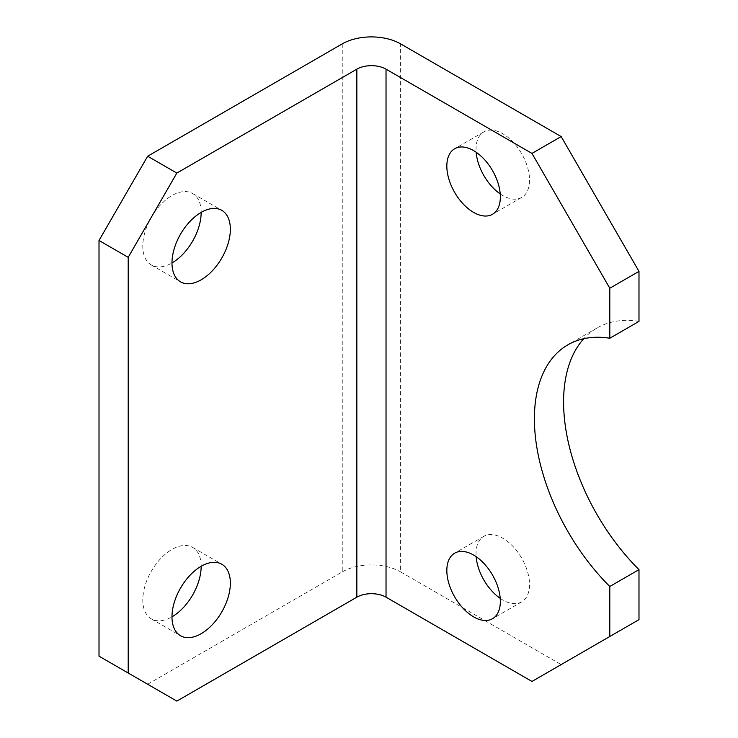 <?xml version="1.0" encoding="UTF-8"?>
<svg xmlns="http://www.w3.org/2000/svg" width="738" height="738" viewBox="0 0 738 738"><rect width="100%" height="100%" fill="white"/><g stroke="black" fill="none" stroke-linecap="round" stroke-linejoin="round"><path stroke-width="0.55" stroke-dasharray="3.69 2.77" d="M500.226 598.37A37.841 21.845 -120 0 0 502.781 599.994A37.841 21.845 -120 0 0 521.701 601.867A37.841 21.845 -120 0 0 527.495 571.544A37.841 21.845 -120 0 0 502.781 538.196A37.841 21.845 -120 0 0 483.86 536.323A37.841 21.845 -120 0 0 476.148 556.664M500.226 193.928A37.841 21.845 -120 0 0 502.781 195.542A37.841 21.845 -120 0 0 521.701 197.424A37.841 21.845 -120 0 0 527.495 167.102A37.841 21.845 -120 0 0 502.781 133.753A37.841 21.845 -120 0 0 483.86 131.881A37.841 21.845 -120 0 0 476.148 152.222M201.17 212.396A41.282 23.828 120 0 0 192.618 193.504A41.282 23.828 120 0 0 171.982 195.542A41.282 23.828 120 0 0 145.017 231.917A41.282 23.828 120 0 0 151.345 264.997A41.282 23.828 120 0 0 171.982 262.949M201.17 566.286A41.282 23.828 120 0 0 192.618 547.393A41.282 23.828 120 0 0 171.982 549.432A41.282 23.828 120 0 0 145.017 585.806A41.282 23.828 120 0 0 151.345 618.887A41.282 23.828 120 0 0 171.982 616.839M638.988 619.652L561.157 664.587L400.623 571.904L400.623 43.883M638.988 321.39A161.677 93.339 -120 0 0 597.07 327.967A161.677 93.339 -120 0 0 583.804 338.696M342.248 43.883L342.248 571.904L147.655 684.246L99.012 656.165M342.248 571.904A41.282 23.828 180 0 1 400.623 571.904M561.157 664.587L531.969 681.442M176.843 701.1L147.655 684.246M483.86 536.323L454.673 553.177M483.86 131.881L454.673 148.735M192.618 193.504L221.806 210.348M192.618 547.393L221.806 564.238M151.345 618.887L180.533 635.741M151.345 264.997L180.533 281.851M521.701 197.424L492.514 214.269M521.701 601.867L492.514 618.712M597.07 327.967L567.882 344.821"/><path stroke-width="1.11" d="M473.593 555.05A37.841 21.845 -120 0 0 454.673 553.177A37.841 21.845 -120 0 0 448.87 583.5A37.841 21.845 -120 0 0 473.593 616.839A37.841 21.845 -120 0 0 492.514 618.712A37.841 21.845 -120 0 0 498.307 588.398A37.841 21.845 -120 0 0 473.593 555.05M476.148 556.664A37.841 21.845 -120 0 0 500.226 598.37M473.593 150.607A37.841 21.845 -120 0 0 454.673 148.735A37.841 21.845 -120 0 0 448.87 179.057A37.841 21.845 -120 0 0 473.593 212.396A37.841 21.845 -120 0 0 492.514 214.269A37.841 21.845 -120 0 0 498.307 183.947A37.841 21.845 -120 0 0 473.593 150.607M476.148 152.222A37.841 21.845 -120 0 0 500.226 193.928M201.17 279.803A41.282 23.828 120 0 0 228.134 243.429A41.282 23.828 120 0 0 221.806 210.348A41.282 23.828 120 0 0 201.17 212.396A41.282 23.828 120 0 0 174.205 248.771A41.282 23.828 120 0 0 180.533 281.851A41.282 23.828 120 0 0 201.17 279.803M171.982 262.949A41.282 23.828 120 0 0 201.17 212.396M201.17 633.693A41.282 23.828 120 0 0 228.134 597.319A41.282 23.828 120 0 0 221.806 564.238A41.282 23.828 120 0 0 201.17 566.286A41.282 23.828 120 0 0 174.205 602.66A41.282 23.828 120 0 0 180.533 635.741A41.282 23.828 120 0 0 201.17 633.693M171.982 616.839A41.282 23.828 120 0 0 201.17 566.286M638.988 569.635L638.988 619.652L609.8 636.497L609.8 586.489L638.988 569.635A161.677 93.339 -120 0 1 583.804 338.696M561.157 136.567L400.623 43.883A41.282 23.828 0 0 0 342.248 43.883L147.655 156.225L176.843 173.079L356.841 69.16A20.636 11.919 180 0 1 386.029 69.16L531.969 153.412L561.157 136.567L638.988 271.381L638.988 321.39L609.8 338.244A161.677 93.339 -120 0 0 567.882 344.821A161.677 93.339 -120 0 0 609.8 586.489M176.843 173.079L128.2 257.331L99.012 240.487L99.012 656.165L176.843 701.1L356.841 597.18L356.841 69.16M99.012 240.487L147.655 156.225M128.2 257.331L128.2 673.01M386.029 69.16L386.029 597.18L531.969 681.442L609.8 636.497M638.988 271.381L609.8 288.226L609.8 338.244M609.8 288.226L531.969 153.412M386.029 597.18A20.636 11.919 0 0 0 356.841 597.18"/></g></svg>
